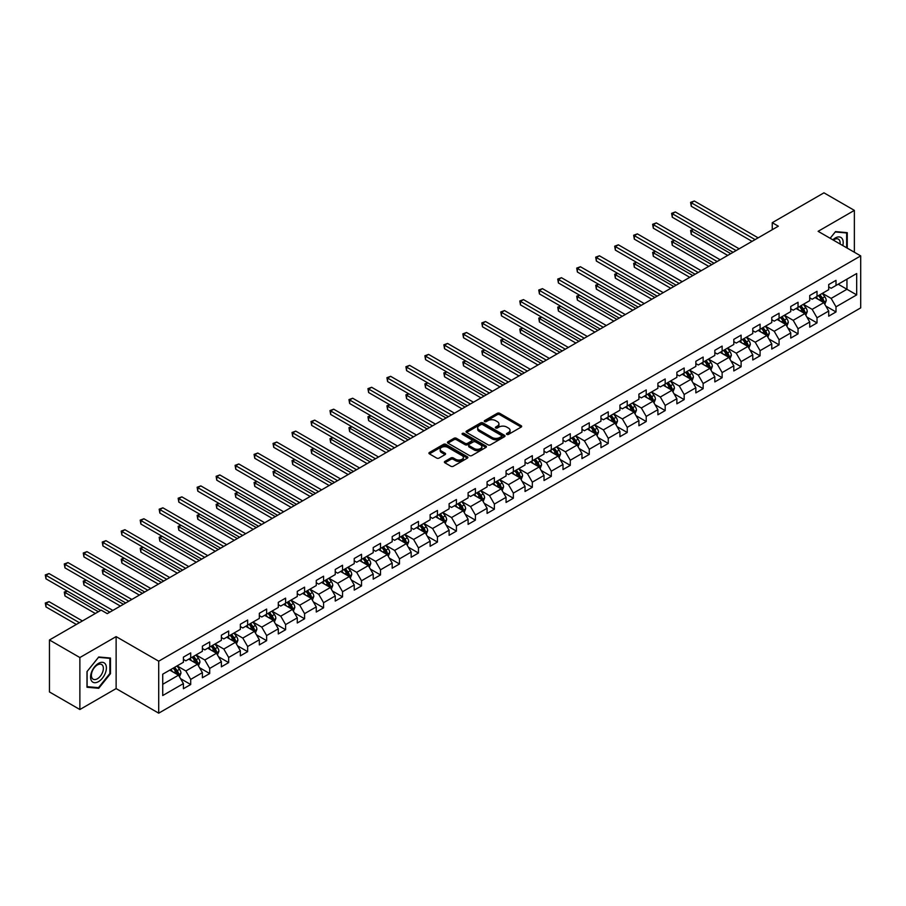 <?xml version="1.0" encoding="UTF-8"?>
<svg xmlns="http://www.w3.org/2000/svg" width="906" height="906" viewBox="0 0 906 906"><rect width="100%" height="100%" fill="white"/><g stroke="black" fill="none" stroke-linecap="round" stroke-linejoin="round"><path stroke-width="1.36" d="M506.816 434.404A1.178 0.679 0 0 0 508.493 434.404L521.177 427.077A1.687 0.974 0 0 0 521.675 426.386A1.687 0.974 0 0 0 521.177 425.707L499.682 413.295A1.687 0.974 0 0 0 497.292 413.295L484.608 420.622A1.178 0.679 0 0 0 486.284 421.584L487.926 420.633A5.402 3.126 0 0 1 495.571 420.633L497.36 421.664A5.402 3.126 0 0 1 498.934 423.872A5.402 3.126 0 0 1 497.36 426.08L495.718 427.032A1.178 0.679 0 0 0 497.383 427.994L499.025 427.043A5.402 3.126 0 0 1 506.669 427.043L508.459 428.085A5.402 3.126 0 0 1 510.044 430.282A5.402 3.126 0 0 1 508.459 432.49L506.816 433.442A1.178 0.679 0 0 0 506.816 434.404L506.816 433.442M444.869 461.414A1.687 0.974 0 0 0 444.382 462.105A1.687 0.974 0 0 0 444.869 462.796L450.905 466.273A1.687 0.974 0 0 0 453.294 466.273L467.383 458.142A1.687 0.974 0 0 0 467.881 457.451A1.687 0.974 0 0 0 467.383 456.76L445.888 444.348A1.687 0.974 0 0 0 443.498 444.348L429.41 452.49A1.687 0.974 0 0 0 428.912 453.181A1.687 0.974 0 0 0 429.41 453.861L436.692 458.074A1.687 0.974 0 0 0 439.082 458.074L445.106 454.586A1.687 0.974 0 0 0 445.605 453.906A1.687 0.974 0 0 0 445.106 453.215L441.494 451.12A4.519 2.605 0 0 1 440.18 449.285A4.519 2.605 0 0 1 442.966 446.873A4.519 2.605 0 0 1 447.892 447.439L462.037 455.605A4.519 2.605 0 0 1 463.362 457.451A4.519 2.605 0 0 1 460.576 459.863A4.519 2.605 0 0 1 455.65 459.297L453.294 457.938A1.687 0.974 0 0 0 450.905 457.938L444.869 461.414L444.869 462.796M116.127 636.612L79.875 657.541L49.456 639.976L49.456 691.957L79.875 709.523L116.127 688.583L158.709 713.169L158.709 661.187L116.127 636.612L116.127 688.583M854.369 252.253L854.369 210.385L818.118 231.324L860.7 255.9L158.709 661.187M854.369 210.385L823.962 192.831L772.252 222.683L772.252 229.705M49.456 639.976L101.166 610.123L107.248 613.645L778.333 226.194L772.252 222.683M488.04 444.835A1.687 0.974 0 0 0 490.429 444.835L504.517 436.703A1.687 0.974 0 0 0 505.016 436.013A1.687 0.974 0 0 0 504.517 435.322L483.023 422.909A1.687 0.974 0 0 0 480.633 422.909L466.545 431.041A1.687 0.974 0 0 0 466.058 431.732A1.687 0.974 0 0 0 466.545 432.422L488.04 444.835M462.898 434.665A1.178 0.679 0 0 1 464.099 434.823L464.099 433.419L485.956 446.046A1.687 0.974 0 0 1 486.443 446.726A1.687 0.974 0 0 1 485.956 447.417L471.856 455.559A1.687 0.974 0 0 1 469.478 455.559L447.972 443.147L447.972 441.766A1.687 0.974 0 0 0 447.485 442.456A1.687 0.974 0 0 0 447.972 443.147M447.972 441.766L454.008 438.289A1.687 0.974 0 0 1 456.398 438.289L465.118 443.317A1.687 0.974 0 0 0 467.507 443.317L471.505 441.007A1.687 0.974 0 0 0 471.992 440.316A1.687 0.974 0 0 0 471.505 439.625L462.422 434.393A1.178 0.679 0 0 1 464.099 433.419M158.709 713.169L860.7 307.881L860.7 255.9M180.554 678.651L190.713 684.517L190.713 679.387L202.389 672.637L202.389 677.767L209.694 673.554L209.694 668.424L221.37 661.686L221.37 666.816L228.663 662.603L228.663 657.473L240.35 650.723L240.35 655.853L247.644 651.64L247.644 646.51L259.331 639.772L259.331 644.902L266.624 640.678L266.624 635.559L278.301 628.809L278.301 633.94L285.605 629.727L285.605 624.596L297.281 617.858L297.281 622.988L304.586 618.764L304.586 613.645L316.262 606.895L316.262 612.026L323.567 607.813L323.567 602.683L335.243 595.944L335.243 601.063L342.547 596.85L342.547 591.72L354.223 584.982L354.223 590.112L361.528 585.899L361.528 580.769L373.204 574.03L373.204 579.149L380.497 574.936L380.497 569.806L392.185 563.068L392.185 568.198L399.478 563.985L399.478 558.855L411.165 552.105L411.165 557.235L418.459 553.022L418.459 547.892L430.135 541.154L430.135 546.284L437.439 542.06L437.439 536.941L449.116 530.191L449.116 535.321L456.42 531.109L456.42 525.978L468.096 519.24L468.096 524.37L475.401 520.146L475.401 515.027L487.077 508.277L487.077 513.408L494.382 509.195L494.382 504.064L506.058 497.326L506.058 502.445L513.351 498.232L513.351 493.113L525.038 486.363L525.038 491.494L532.332 487.281L532.332 482.151L544.019 475.412L544.019 480.531L551.312 476.318L551.312 471.188L563 464.45L563 469.58L570.293 465.367L570.293 460.237L581.969 453.487L581.969 458.617L589.274 454.404L589.274 449.274L600.95 442.536L600.95 447.666L608.254 443.453L608.254 438.323L619.931 431.573L619.931 436.703L627.235 432.49L627.235 427.36L638.911 420.622L638.911 425.752L646.216 421.528L646.216 416.409L657.892 409.659L657.892 414.789L665.185 410.577L665.185 405.446L676.873 398.708L676.873 403.827L684.166 399.614L684.166 394.495L695.853 387.745L695.853 392.876L703.147 388.663L703.147 383.532L714.823 376.794L714.823 381.913L722.127 377.7L722.127 372.57L733.803 365.831L733.803 370.962L741.108 366.749L741.108 361.619L752.784 354.869L752.784 359.999L760.089 355.786L760.089 350.656L771.765 343.918L771.765 349.048L779.069 344.835L779.069 339.705L790.745 332.955L790.745 338.085L798.039 333.872L798.039 328.742L809.726 322.004L809.726 327.134L817.019 322.91L817.019 317.791L828.707 311.041L828.707 316.171L836 311.958L836 306.828L856.68 294.892L856.68 273.533L846.951 279.15L846.951 289.274L856.68 294.892M190.713 684.517L183.408 688.73L183.408 683.6L162.729 695.536L162.729 674.189L183.408 662.252L183.408 657.122L190.713 652.909L190.713 658.028L202.389 651.289L202.389 646.159L209.694 641.946L209.694 647.077L221.37 640.327L221.37 635.208L228.663 630.995L228.663 636.114L240.35 629.376L240.35 624.245L247.644 620.032L247.644 625.163L259.331 618.413L259.331 613.294L266.624 609.07L266.624 614.2L278.301 607.462L278.301 602.331L285.605 598.119L285.605 603.249L297.281 596.499L297.281 591.369L304.586 587.156L304.586 592.286L316.262 585.548L316.262 580.418L323.567 576.205L323.567 581.335L335.243 574.585L335.243 569.455L342.547 565.242L342.547 570.372L354.223 563.634L354.223 558.504L361.528 554.291L361.528 559.41L373.204 552.671L373.204 547.541L380.497 543.328L380.497 548.458L392.185 541.709L392.185 536.59L399.478 532.377L399.478 537.496L411.165 530.757L411.165 525.627L418.459 521.414L418.459 526.545L430.135 519.795L430.135 514.676L437.439 510.452L437.439 515.582L449.116 508.844L449.116 503.713L456.42 499.5L456.42 504.631L468.096 497.881L468.096 492.751L475.401 488.538L475.401 493.668L487.077 486.93L487.077 481.799L494.382 477.587L494.382 482.717L506.058 475.967L506.058 470.837L513.351 466.624L513.351 471.754L525.038 465.016L525.038 459.886L532.332 455.673L532.332 460.792L544.019 454.053L544.019 448.923L551.312 444.71L551.312 449.84L563 443.091L563 437.972L570.293 433.759L570.293 438.878L581.969 432.139L581.969 427.009L589.274 422.796L589.274 427.926L600.95 421.177L600.95 416.058L608.254 411.834L608.254 416.964L619.931 410.225L619.931 405.095L627.235 400.882L627.235 406.013L638.911 399.263L638.911 394.133L646.216 389.92L646.216 395.05L657.892 388.312L657.892 383.181L665.185 378.968L665.185 384.099L676.873 377.349L676.873 372.219L684.166 368.006L684.166 373.136L695.853 366.398L695.853 361.268L703.147 357.055L703.147 362.174L714.823 355.435L714.823 350.305L722.127 346.092L722.127 351.222L733.803 344.473L733.803 339.354L741.108 335.141L741.108 340.26L752.784 333.521L752.784 328.391L760.089 324.178L760.089 329.308L771.765 322.559L771.765 317.44L779.069 313.216L779.069 318.346L790.745 311.607L790.745 306.477L798.039 302.264L798.039 307.394L809.726 300.645L809.726 295.526L817.019 291.302L817.019 296.432L828.707 289.694L828.707 284.563L836 280.35L836 285.481L856.68 273.533M188.765 659.16L197.519 664.211L185.843 670.961L177.089 665.899M183.408 659.432L185.843 660.836L190.713 658.028M185.843 670.961L190.713 679.387M197.519 664.211L202.389 672.637M207.746 648.198L216.5 653.26L204.824 659.998L196.058 654.947M202.389 648.481L204.824 649.885L209.694 647.077M204.824 659.998L209.694 668.424M216.5 653.26L221.37 661.686M226.726 637.246L235.481 642.297L223.805 649.047L215.039 643.985M221.37 637.518L223.805 638.923L228.663 636.114M223.805 649.047L228.663 657.473M235.481 642.297L240.35 650.723M245.696 626.284L254.461 631.346L242.785 638.084L234.02 633.022M240.35 626.567L242.785 627.971L247.644 625.163M242.785 638.084L247.644 646.51M254.461 631.346L259.331 639.772M264.677 615.321L273.442 620.384L261.755 627.122L253.001 622.071M259.331 615.604L261.755 617.009L266.624 614.2M261.755 627.122L266.624 635.559M273.442 620.384L278.301 628.809M283.657 604.37L292.423 609.421L280.735 616.171L271.981 611.108M278.301 604.653L280.735 606.057L285.605 603.249M280.735 616.171L285.605 624.596M292.423 609.421L297.281 617.858M302.638 593.407L311.404 598.47L299.716 605.208L290.962 600.157M297.281 593.69L299.716 595.095L304.586 592.286M299.716 605.208L304.586 613.645M311.404 598.47L316.262 606.895M321.619 582.456L330.373 587.507L318.697 594.257L309.943 589.194M316.262 582.739L318.697 584.144L323.567 581.335M318.697 594.257L323.567 602.683M330.373 587.507L335.243 595.944M340.599 571.493L349.354 576.556L337.678 583.294L328.912 578.243M335.243 571.777L337.678 573.181L342.547 570.372M337.678 583.294L342.547 591.72M349.354 576.556L354.223 584.982M359.58 560.542L368.334 565.593L356.658 572.343L347.893 567.281M354.223 560.814L356.658 562.23L361.528 559.41M356.658 572.343L361.528 580.769M368.334 565.593L373.204 574.03M378.561 549.58L387.315 554.642L375.639 561.38L366.873 556.329M373.204 549.863L375.639 551.267L380.497 548.458M375.639 561.38L380.497 569.806M387.315 554.642L392.185 563.068M397.53 538.628L406.296 543.679L394.62 550.429L385.854 545.367M392.185 538.9L394.62 540.304L399.478 537.496M394.62 550.429L399.478 558.855M406.296 543.679L411.165 552.105M416.511 527.666L425.276 532.728L413.589 539.466L404.835 534.404M411.165 527.949L413.589 529.353L418.459 526.545M413.589 539.466L418.459 547.892M425.276 532.728L430.135 541.154M435.492 516.703L444.257 521.765L432.57 528.504L423.815 523.453M430.135 516.986L432.57 518.391L437.439 515.582M432.57 528.504L437.439 536.941M444.257 521.765L449.116 530.191M454.472 505.752L463.226 510.803L451.55 517.553L442.796 512.49M449.116 506.035L451.55 507.439L456.42 504.631M451.55 517.553L456.42 525.978M463.226 510.803L468.096 519.24M473.453 494.789L482.207 499.852L470.531 506.59L461.777 501.539M468.096 495.072L470.531 496.477L475.401 493.668M470.531 506.59L475.401 515.027M482.207 499.852L487.077 508.277M492.434 483.838L501.188 488.889L489.512 495.639L480.746 490.576M487.077 484.121L489.512 485.525L494.382 482.717M489.512 495.639L494.382 504.064M501.188 488.889L506.058 497.326M511.414 472.875L520.169 477.938L508.493 484.676L499.727 479.625M506.058 473.159L508.493 474.563L513.351 471.754M508.493 484.676L513.351 493.113M520.169 477.938L525.038 486.363M530.384 461.924L539.149 466.975L527.473 473.725L518.708 468.662M525.038 462.196L527.473 463.612L532.332 460.792M527.473 473.725L532.332 482.151M539.149 466.975L544.019 475.412M549.364 450.962L558.13 456.024L546.443 462.762L537.688 457.711M544.019 451.245L546.443 452.649L551.312 449.84M546.443 462.762L551.312 471.188M558.13 456.024L563 464.45M568.345 440.01L577.111 445.061L565.423 451.811L556.669 446.749M563 440.282L565.423 441.686L570.293 438.878M565.423 451.811L570.293 460.237M577.111 445.061L581.969 453.487M587.326 429.048L596.091 434.11L584.404 440.848L575.65 435.786M581.969 429.331L584.404 430.735L589.274 427.926M584.404 440.848L589.274 449.274M596.091 434.11L600.95 442.536M606.307 418.085L615.061 423.147L603.385 429.886L594.63 424.835M600.95 418.368L603.385 419.772L608.254 416.964M603.385 429.886L608.254 438.323M615.061 423.147L619.931 431.573M625.287 407.134L634.041 412.185L622.365 418.934L613.6 413.872M619.931 407.417L622.365 408.821L627.235 406.013M622.365 418.934L627.235 427.36M634.041 412.185L638.911 420.622M644.268 396.171L653.022 401.233L641.346 407.972L632.581 402.921M638.911 396.454L641.346 397.859L646.216 395.05M641.346 407.972L646.216 416.409M653.022 401.233L657.892 409.659M663.249 385.22L672.003 390.271L660.327 397.021L651.561 391.958M657.892 385.503L660.327 386.907L665.185 384.099M660.327 397.021L665.185 405.446M672.003 390.271L676.873 398.708M682.218 374.257L690.984 379.32L679.307 386.058L670.542 381.007M676.873 374.54L679.307 375.945L684.166 373.136M679.307 386.058L684.166 394.495M690.984 379.32L695.853 387.745M701.199 363.306L709.964 368.357L698.277 375.107L689.523 370.044M695.853 363.589L698.277 364.993L703.147 362.174M698.277 375.107L703.147 383.532M709.964 368.357L714.823 376.794M720.179 352.343L728.945 357.406L717.258 364.144L708.503 359.093M714.823 352.627L717.258 354.031L722.127 351.222M717.258 364.144L722.127 372.57M728.945 357.406L733.803 365.831M739.16 341.392L747.914 346.443L736.238 353.193L727.484 348.13M733.803 341.664L736.238 343.068L741.108 340.26M736.238 353.193L741.108 361.619M747.914 346.443L752.784 354.869M758.141 330.43L766.895 335.492L755.219 342.23L746.465 337.168M752.784 330.713L755.219 332.117L760.089 329.308M755.219 342.23L760.089 350.656M766.895 335.492L771.765 343.918M777.122 319.467L785.876 324.529L774.2 331.268L765.434 326.217M771.765 319.75L774.2 321.154L779.069 318.346M774.2 331.268L779.069 339.705M785.876 324.529L790.745 332.955M796.102 308.516L804.856 313.578L793.18 320.316L784.415 315.254M790.745 308.799L793.18 310.203L798.039 307.394M793.18 320.316L798.039 328.742M804.856 313.578L809.726 322.004M815.072 297.553L823.837 302.615L812.161 309.354L803.395 304.303M809.726 297.836L812.161 299.24L817.019 296.432M812.161 309.354L817.019 317.791M823.837 302.615L828.707 311.041M838.197 284.212L846.951 289.274L831.142 298.402L822.376 293.34M828.707 286.885L831.142 288.289L836 285.481M831.142 298.402L836 306.828M79.875 657.541L79.875 709.523M162.729 684.302L178.539 675.174L169.784 670.112M178.539 675.174L183.408 683.6M825.842 306.092L836 311.958M806.861 317.055L817.019 322.91M787.88 328.006L798.039 333.872M768.911 338.969L779.069 344.835M749.93 349.92L760.089 355.786M730.949 360.882L741.108 366.749M711.969 371.834L722.127 377.7M692.988 382.796L703.147 388.663M674.007 393.748L684.166 399.614M655.027 404.71L665.185 410.577M636.057 415.673L646.216 421.528M617.077 426.624L627.235 432.49M598.096 437.587L608.254 443.453M579.115 448.538L589.274 454.404M560.135 459.501L570.293 465.367M541.154 470.452L551.312 476.318M522.173 481.414L532.332 487.281M503.192 492.366L513.351 498.232M484.223 503.328L494.382 509.195M465.242 514.291L475.401 520.146M446.262 525.242L456.42 531.109M427.281 536.205L437.439 542.06M408.3 547.156L418.459 553.022M389.32 558.119L399.478 563.985M370.339 569.07L380.497 574.936M351.369 580.033L361.528 585.899M332.389 590.984L342.547 596.85M313.408 601.946L323.567 607.813M294.427 612.898L304.586 618.764M275.447 623.86L285.605 629.727M256.466 634.823L266.624 640.678M237.485 645.774L247.644 651.64M218.505 656.737L228.663 662.603M199.535 667.688L209.694 673.554M847.257 248.142L847.257 232.661L835.513 231.608L830.156 238.278L835.275 231.959L846.646 232.978L846.646 247.791M86.999 687.246L98.731 688.3L110.475 673.69L110.475 658.039L98.731 656.986L86.999 671.595L86.999 687.246M109.864 673.339L110.475 673.69M97.497 687.575L98.731 688.3M507.292 434.574L508.459 433.895A5.402 3.126 0 0 0 510.044 431.686L510.044 430.282M498.934 423.872L498.934 425.276A5.402 3.126 0 0 1 497.36 427.485L496.182 428.164M521.177 425.707L521.177 427.077L499.682 414.699A1.687 0.974 0 0 0 497.292 414.699L485.084 421.754M504.495 436.715L483.023 424.314A1.687 0.974 0 0 0 480.633 424.314L466.567 432.434M501.539 436.488A1.178 0.679 0 0 0 501.539 435.526L482.672 424.631A1.178 0.679 0 0 0 480.995 424.631L479.263 425.627A5.402 3.126 0 0 0 477.677 427.836A5.402 3.126 0 0 0 479.263 430.044L492.162 437.496A5.402 3.126 0 0 0 499.806 437.496L501.539 436.488L501.539 437.892A1.178 0.679 0 0 0 501.879 437.417L501.879 436.013M477.677 427.836L477.677 429.24A5.402 3.126 0 0 0 479.263 431.449L479.263 430.044M501.539 437.892L499.806 438.9A5.402 3.126 0 0 1 492.162 438.9L479.263 431.449M447.994 443.159L454.008 439.693L454.008 438.289M471.992 440.316L471.992 441.72A1.687 0.974 0 0 1 471.505 442.411L467.507 444.721A1.687 0.974 0 0 1 465.118 444.721L456.398 439.693A1.687 0.974 0 0 0 454.008 439.693M464.099 434.823L485.933 447.428M474.155 448.538A4.519 2.605 0 0 0 479.081 449.104A4.519 2.605 0 0 0 481.867 446.692A4.519 2.605 0 0 0 480.554 444.846L475.559 441.969A1.687 0.974 0 0 0 473.17 441.969L469.172 444.28A1.687 0.974 0 0 0 468.674 444.971A1.687 0.974 0 0 0 469.172 445.661L474.155 448.538L474.155 449.942A4.519 2.605 0 0 0 479.081 450.509A4.519 2.605 0 0 0 481.867 448.096L481.867 446.692M468.674 444.971L468.674 446.375A1.687 0.974 0 0 0 469.172 447.066L469.172 445.661M474.155 449.942L469.172 447.066M463.362 457.451L463.362 458.855A4.519 2.605 0 0 1 460.576 461.267A4.519 2.605 0 0 1 455.65 460.701L453.294 459.342A1.687 0.974 0 0 0 450.905 459.342L444.891 462.807M440.18 449.285L440.18 450.69A4.519 2.605 0 0 0 441.494 452.536L441.494 451.12M445.084 454.608L441.494 452.536M467.383 456.76L467.383 458.142L445.888 445.752A1.687 0.974 0 0 0 443.498 445.752L429.433 453.883M824.8 304.28L826.249 300.633A4.564 2.627 -120 0 0 824.788 296.749L822.274 293.397M817.903 299.184L816.193 296.908M693.577 229.512L691.267 230.849L691.267 234.36L727.722 255.413M818.503 295.571L821.017 298.923A4.564 2.627 60 0 1 822.32 301.675L823.781 300.826A4.564 2.627 -120 0 0 822.478 298.085L819.964 294.733M818.82 295.39L821.606 299.116A2.322 1.336 60 0 1 822.036 299.818L823.781 300.826M691.267 234.36L690.587 230.464L730.768 253.657M690.587 230.464L693.305 229.365M755.094 239.603L691.267 202.751L694.302 200.996L758.141 237.848M752.059 241.37L691.267 206.262L691.267 202.751L690.587 202.366L694.302 200.996M691.267 206.262L690.587 202.366M845.898 232.536L846.646 232.978M842.807 245.571A11.189 6.455 120 0 0 840.87 237.44A11.189 6.455 120 0 0 832.852 239.83M840.1 244.008A8.471 4.892 120 0 0 838.401 239.15A8.471 4.892 120 0 0 833.339 240.113M98.494 681.629A11.189 6.455 120 0 0 106.398 667.937A11.189 6.455 120 0 0 98.494 663.373A11.189 6.455 120 0 0 90.577 677.065A11.189 6.455 120 0 0 98.494 681.629M97.384 678.775A8.471 4.892 120 0 0 102.91 671.312A8.471 4.892 120 0 0 101.619 664.528A8.471 4.892 120 0 0 97.384 664.947A8.471 4.892 120 0 0 91.846 672.411A8.471 4.892 120 0 0 93.148 679.194A8.471 4.892 120 0 0 97.384 678.775M87.112 671.482L98.494 657.337L109.864 658.356L109.864 673.52L98.494 687.665L87.112 686.657L87.112 671.482M109.116 657.915L109.864 658.356M805.819 315.243L807.269 311.596A4.564 2.627 -120 0 0 805.808 307.712L803.305 304.359M798.922 310.146L797.212 307.87M674.596 240.475L672.286 241.811L672.286 245.322L708.741 266.375M799.534 306.534L802.037 309.886A4.564 2.627 60 0 1 803.339 312.627L804.8 311.789A4.564 2.627 -120 0 0 803.497 309.048L800.983 305.696M799.851 306.353L802.637 310.067A2.322 1.336 60 0 1 803.056 310.781L804.8 311.789M672.286 245.322L671.618 241.426L711.788 264.62M671.618 241.426L674.324 240.316M786.838 326.194L788.288 322.547A4.564 2.627 -120 0 0 786.827 318.663L784.324 315.311M779.941 321.098L778.243 318.821M655.616 251.426L653.305 252.763L653.305 256.273L689.76 277.327M780.553 317.496L783.056 320.849A4.564 2.627 60 0 1 784.37 323.589L785.83 322.74A4.564 2.627 -120 0 0 784.517 319.999L782.014 316.647M780.87 317.304L783.656 321.03A2.322 1.336 60 0 1 784.075 321.732L785.83 322.74M653.305 256.273L652.637 252.378L692.807 275.571M652.637 252.378L655.344 251.279M736.114 250.566L672.286 213.714L675.321 211.959L739.16 248.81M733.079 252.321L672.286 217.225L672.286 213.714L671.618 213.329L675.321 211.959M672.286 217.225L671.618 213.329M717.144 261.528L653.305 224.665L656.34 222.91L720.179 259.773M714.098 263.284L653.305 228.176L653.305 224.665L652.637 224.28L656.34 222.91M653.305 228.176L652.637 224.28M767.858 337.157L769.307 333.51A4.564 2.627 -120 0 0 767.858 329.625L765.343 326.273M760.961 332.06L759.262 329.784M636.635 262.389L634.325 263.725L634.325 267.236L670.791 288.289M761.572 328.448L764.086 331.8A4.564 2.627 60 0 1 765.389 334.541L766.85 333.702A4.564 2.627 -120 0 0 765.536 330.962L763.033 327.61M761.889 328.266L764.675 331.981A2.322 1.336 60 0 1 765.094 332.695L766.85 333.702M634.325 267.236L633.656 263.34L673.826 286.534M633.656 263.34L636.363 262.23M748.877 348.108L750.327 344.461A4.564 2.627 -120 0 0 748.877 340.577L746.363 337.225M741.98 343.023L740.281 340.747M617.654 273.34L615.344 274.677L615.344 278.187L651.81 299.24M742.592 339.41L745.106 342.762A4.564 2.627 60 0 1 746.408 345.503L747.869 344.654A4.564 2.627 -120 0 0 746.567 341.913L744.053 338.561M742.909 339.229L745.695 342.944A2.322 1.336 60 0 1 746.114 343.646L747.869 344.654M615.344 278.187L614.676 274.291L654.845 297.485M614.676 274.291L617.394 273.193M729.896 359.07L731.346 355.424A4.564 2.627 -120 0 0 729.896 351.539L727.382 348.187M723.011 353.974L721.301 351.698M598.673 284.303L596.363 285.639L596.363 289.15L632.83 310.203M723.611 350.362L726.125 353.714A4.564 2.627 60 0 1 727.427 356.454L728.888 355.616A4.564 2.627 -120 0 0 727.586 352.876L725.072 349.523M723.928 350.18L726.714 353.895A2.322 1.336 60 0 1 727.133 354.608L728.888 355.616M596.363 289.15L595.695 285.254L635.865 308.448M595.695 285.254L598.413 284.144M698.164 272.48L634.325 235.628L637.371 233.873L701.199 270.724M695.117 274.235L634.325 239.139L634.325 235.628L633.656 235.243L637.371 233.873M634.325 239.139L633.656 235.243M679.183 283.442L615.344 246.579L618.39 244.824L682.218 281.687M676.136 285.197L615.344 250.101L615.344 246.579L614.676 246.194L618.39 244.824M615.344 250.101L614.676 246.194M660.202 294.393L596.363 257.542L599.41 255.786L663.249 292.638M657.156 296.149L596.363 261.053L596.363 257.542L595.695 257.157L599.41 255.786M596.363 261.053L595.695 257.157M710.927 370.022L712.365 366.375A4.564 2.627 -120 0 0 710.916 362.502L708.401 359.15M704.03 364.937L702.32 362.66M579.704 295.265L577.382 296.59L577.382 300.113L613.849 321.154M704.63 361.324L707.144 364.676A4.564 2.627 60 0 1 708.447 367.417L709.908 366.579A4.564 2.627 -120 0 0 708.605 363.827L706.091 360.475M704.947 361.143L707.733 364.858A2.322 1.336 60 0 1 708.152 365.56L709.908 366.579M577.382 300.113L576.714 296.205L616.895 319.399M576.714 296.205L579.432 295.107M641.222 305.356L577.382 268.493L580.429 266.738L644.268 303.601M638.186 307.111L577.382 272.015L577.382 268.493L576.714 268.108L580.429 266.738M577.382 272.015L576.714 268.108M691.946 380.984L693.396 377.338A4.564 2.627 -120 0 0 691.935 373.453L689.421 370.101M685.049 375.888L683.339 373.612M560.723 306.217L558.413 307.553L558.413 311.064L594.868 332.117M685.649 372.275L688.164 375.628A4.564 2.627 60 0 1 689.466 378.368L690.927 377.53A4.564 2.627 -120 0 0 689.625 374.79L687.11 371.437M685.967 372.094L688.753 375.82A2.322 1.336 60 0 1 689.183 376.522L690.927 377.53M558.413 311.064L557.734 307.168L597.915 330.362M557.734 307.168L560.452 306.058M622.241 316.307L558.413 279.456L561.448 277.7L625.287 314.552M619.206 318.063L558.413 282.966L558.413 279.456L557.734 279.071L561.448 277.7M558.413 282.966L557.734 279.071M672.965 391.936L674.415 388.289A4.564 2.627 -120 0 0 672.954 384.416L670.44 381.064M666.069 386.851L664.358 384.574M541.743 317.179L539.432 318.516L539.432 322.026L575.888 343.068M666.669 383.238L669.183 386.59A4.564 2.627 60 0 1 670.485 389.331L671.946 388.493A4.564 2.627 -120 0 0 670.644 385.741L668.13 382.389M666.986 383.057L669.772 386.771A2.322 1.336 60 0 1 670.202 387.474L671.946 388.493M539.432 322.026L538.764 318.119L578.934 341.313M538.764 318.119L541.471 317.021M603.26 327.27L539.432 290.418L542.468 288.663L606.307 325.514M600.225 329.025L539.432 293.929L539.432 290.418L538.764 290.022L542.468 288.663M539.432 293.929L538.764 290.022M653.985 402.898L655.434 399.252A4.564 2.627 -120 0 0 653.973 395.367L651.471 392.015M647.088 397.802L645.378 395.526M522.762 328.131L520.452 329.467L520.452 332.978L556.907 354.031M647.699 394.189L650.202 397.541A4.564 2.627 60 0 1 651.516 400.293L652.966 399.444A4.564 2.627 -120 0 0 651.663 396.703L649.149 393.351M648.017 394.008L650.802 397.734A2.322 1.336 60 0 1 651.221 398.436L652.966 399.444M520.452 332.978L519.784 329.082L559.953 352.275M519.784 329.082L522.49 327.983M584.279 338.221L520.452 301.37L523.487 299.614L587.326 336.466M581.244 339.988L520.452 304.88L520.452 301.37L519.784 300.985L523.487 299.614M520.452 304.88L519.784 300.985M635.004 413.849L636.454 410.214A4.564 2.627 -120 0 0 634.993 406.33L632.49 402.977M628.107 408.765L626.408 406.488M503.781 339.093L501.471 340.43L501.471 343.94L537.926 364.993M628.719 405.152L631.222 408.504A4.564 2.627 60 0 1 632.535 411.245L633.996 410.407A4.564 2.627 -120 0 0 632.682 407.666L630.18 404.314M629.036 404.971L631.822 408.685A2.322 1.336 60 0 1 632.241 409.387L633.996 410.407M501.471 343.94L500.803 340.044L540.973 363.227M500.803 340.044L503.51 338.935M565.31 349.184L501.471 312.332L504.506 310.577L568.345 347.428M562.264 350.939L501.471 315.843L501.471 312.332L500.803 311.947L504.506 310.577M501.471 315.843L500.803 311.947M616.023 424.812L617.473 421.165A4.564 2.627 -120 0 0 616.023 417.281L613.509 413.929M609.126 419.716L607.428 417.44M484.801 350.044L482.49 351.381L482.49 354.892L518.957 375.945M609.738 416.114L612.252 419.467A4.564 2.627 60 0 1 613.555 422.207L615.015 421.358A4.564 2.627 -120 0 0 613.702 418.617L611.199 415.265M610.055 415.922L612.841 419.648A2.322 1.336 60 0 1 613.26 420.35L615.015 421.358M482.49 354.892L481.822 350.996L521.992 374.189M481.822 350.996L484.54 349.897M546.329 360.146L482.49 323.283L485.537 321.528L549.364 358.391M543.283 361.902L482.49 326.794L482.49 323.283L481.822 322.898L485.537 321.528M482.49 326.794L481.822 322.898M597.043 435.775L598.492 432.128A4.564 2.627 -120 0 0 597.043 428.244L594.529 424.891M590.146 430.678L588.447 428.402M465.82 361.007L463.51 362.343L463.51 365.854L499.976 386.907M590.757 427.066L593.271 430.418A4.564 2.627 60 0 1 594.574 433.159L596.035 432.321A4.564 2.627 -120 0 0 594.732 429.58L592.218 426.228M591.074 426.885L593.86 430.599A2.322 1.336 60 0 1 594.279 431.313L596.035 432.321M463.51 365.854L462.841 361.958L503.011 385.152M462.841 361.958L465.559 360.848M527.349 371.098L463.51 334.246L466.556 332.491L530.384 369.342M524.302 372.853L463.51 337.757L463.51 334.246L462.841 333.861L466.556 332.491M463.51 337.757L462.841 333.861M578.073 446.726L579.512 443.079A4.564 2.627 -120 0 0 578.062 439.195L575.548 435.843M571.176 441.641L569.466 439.365M446.839 371.958L444.529 373.295L444.529 376.805L480.995 397.859M571.777 438.028L574.291 441.381A4.564 2.627 60 0 1 575.593 444.121L577.054 443.272A4.564 2.627 -120 0 0 575.752 440.531L573.238 437.179M572.094 437.836L574.88 441.562A2.322 1.336 60 0 1 575.299 442.264L577.054 443.272M444.529 376.805L443.861 372.91L484.031 396.103M443.861 372.91L446.579 371.811M508.368 382.06L444.529 345.197L447.575 343.442L511.414 380.305M505.322 383.816L444.529 348.708L444.529 345.197L443.861 344.812L447.575 343.442M444.529 348.708L443.861 344.812M559.093 457.689L560.531 454.042A4.564 2.627 -120 0 0 559.081 450.157L556.567 446.805M552.196 452.592L550.486 450.316M427.87 382.921L425.548 384.257L425.548 387.768L462.015 408.821M552.796 448.98L555.31 452.332A4.564 2.627 60 0 1 556.612 455.072L558.073 454.234A4.564 2.627 -120 0 0 556.771 451.494L554.257 448.142M553.113 448.798L555.899 452.513A2.322 1.336 60 0 1 556.329 453.226L558.073 454.234M425.548 387.768L424.88 383.872L465.061 407.066M424.88 383.872L427.598 382.762M489.387 393.011L425.548 356.16L428.595 354.405L492.434 391.256M486.352 394.767L425.548 359.671L425.548 356.16L424.88 355.775L428.595 354.405M425.548 359.671L424.88 355.775M540.112 468.64L541.562 464.993A4.564 2.627 -120 0 0 540.101 461.12L537.586 457.768M533.215 463.555L531.505 461.279M408.889 393.884L406.579 395.209L406.579 398.731L443.034 419.772M533.815 459.942L536.329 463.294A4.564 2.627 60 0 1 537.632 466.035L539.093 465.186A4.564 2.627 -120 0 0 537.79 462.445L535.276 459.093M534.132 459.761L536.918 463.476A2.322 1.336 60 0 1 537.349 464.178L539.093 465.186M406.579 398.731L405.899 394.823L446.08 418.017M405.899 394.823L408.617 393.725M470.407 403.974L406.579 367.111L409.614 365.356L473.453 402.219M467.371 405.729L406.579 370.633L406.579 367.111L405.899 366.726L409.614 365.356M406.579 370.633L405.899 366.726M521.131 479.602L522.581 475.956A4.564 2.627 -120 0 0 521.12 472.071L518.617 468.719M514.234 474.506L512.524 472.23M389.908 404.835L387.598 406.171L387.598 409.682L424.053 430.735M514.835 470.894L517.349 474.246A4.564 2.627 60 0 1 518.651 476.986L520.112 476.148A4.564 2.627 -120 0 0 518.81 473.408L516.295 470.055M515.163 470.712L517.949 474.438A2.322 1.336 60 0 1 518.368 475.14L520.112 476.148M387.598 409.682L386.93 405.786L427.1 428.98M386.93 405.786L389.637 404.676M451.426 414.925L387.598 378.074L390.633 376.318L454.472 413.17M448.391 416.681L387.598 381.585L387.598 378.074L386.93 377.689L390.633 376.318M387.598 381.585L386.93 377.689M502.151 490.554L503.6 486.907A4.564 2.627 -120 0 0 502.139 483.034L499.636 479.682M495.254 485.469L493.555 483.192M370.928 415.797L368.617 417.134L368.617 420.644L405.073 441.686M495.865 481.856L498.368 485.208A4.564 2.627 60 0 1 499.682 487.949L501.143 487.111A4.564 2.627 -120 0 0 499.829 484.359L497.326 481.007M496.182 481.675L498.968 485.39A2.322 1.336 60 0 1 499.387 486.092L501.143 487.111M368.617 420.644L367.949 416.737L408.119 439.931M367.949 416.737L370.656 415.639M432.456 425.888L368.617 389.036L371.653 387.281L435.492 424.133M429.41 427.643L368.617 392.547L368.617 389.036L367.949 388.64L371.653 387.281M368.617 392.547L367.949 388.64M483.17 501.516L484.619 497.87A4.564 2.627 -120 0 0 483.17 493.985L480.656 490.633M476.273 496.42L474.574 494.144M351.947 426.749L349.637 428.085L349.637 431.596L386.103 452.649M476.884 492.807L479.387 496.16A4.564 2.627 60 0 1 480.701 498.912L482.162 498.062A4.564 2.627 -120 0 0 480.848 495.322L478.345 491.969M477.202 492.626L479.987 496.352A2.322 1.336 60 0 1 480.406 497.054L482.162 498.062M349.637 431.596L348.969 427.7L389.138 450.894M348.969 427.7L351.675 426.601M413.476 436.839L349.637 399.988L352.683 398.232L416.511 435.084M410.429 438.606L349.637 403.498L349.637 399.988L348.969 399.603L352.683 398.232M349.637 403.498L348.969 399.603M464.189 512.468L465.639 508.832A4.564 2.627 -120 0 0 464.189 504.948L461.675 501.596M457.292 507.383L455.593 505.106M332.966 437.711L330.656 439.048L330.656 442.558L367.123 463.612M457.904 503.77L460.418 507.122A4.564 2.627 60 0 1 461.72 509.863L463.181 509.025A4.564 2.627 -120 0 0 461.879 506.284L459.365 502.932M458.221 503.589L461.007 507.303A2.322 1.336 60 0 1 461.426 508.006L463.181 509.025M330.656 442.558L329.988 438.663L370.158 461.845M329.988 438.663L332.706 437.553M394.495 447.802L330.656 410.95L333.702 409.195L397.53 446.046M391.449 449.557L330.656 414.461L330.656 410.95L329.988 410.565L333.702 409.195M330.656 414.461L329.988 410.565M445.208 523.43L446.658 519.784A4.564 2.627 -120 0 0 445.208 515.899L442.694 512.547M438.323 518.334L436.613 516.058M313.986 448.663L311.675 449.999L311.675 453.51L348.142 474.563M438.923 514.733L441.437 518.085A4.564 2.627 60 0 1 442.74 520.825L444.2 519.976A4.564 2.627 -120 0 0 442.898 517.235L440.384 513.883M439.24 514.54L442.026 518.266A2.322 1.336 60 0 1 442.445 518.968L444.2 519.976M311.675 453.51L311.007 449.614L351.177 472.807M311.007 449.614L313.725 448.515M375.514 458.764L311.675 421.902L314.722 420.146L378.561 457.009M372.468 460.52L311.675 425.412L311.675 421.902L311.007 421.517L314.722 420.146M311.675 425.412L311.007 421.517M426.239 534.393L427.677 530.746A4.564 2.627 -120 0 0 426.228 526.862L423.714 523.509M419.342 529.297L417.632 527.02M295.016 459.625L292.695 460.961L292.695 464.472L329.161 485.525M419.942 525.684L422.456 529.036A4.564 2.627 60 0 1 423.759 531.777L425.22 530.939A4.564 2.627 -120 0 0 423.917 528.198L421.403 524.846M420.259 525.503L423.045 529.217A2.322 1.336 60 0 1 423.464 529.931L425.22 530.939M292.695 464.472L292.026 460.576L332.196 483.77M292.026 460.576L294.744 459.467M356.534 469.716L292.695 432.864L295.741 431.109L359.58 467.96M353.487 471.471L292.695 436.375L292.695 432.864L292.026 432.479L295.741 431.109M292.695 436.375L292.026 432.479M407.258 545.344L408.708 541.697A4.564 2.627 -120 0 0 407.247 537.813L404.733 534.461M400.361 540.259L398.651 537.983M276.036 470.576L273.714 471.913L273.714 475.424L310.18 496.477M400.962 536.646L403.476 539.999A4.564 2.627 60 0 1 404.778 542.739L406.239 541.89A4.564 2.627 -120 0 0 404.937 539.149L402.423 535.797M401.279 536.454L404.065 540.18A2.322 1.336 60 0 1 404.495 540.882L406.239 541.89M273.714 475.424L273.046 471.528L313.227 494.721M273.046 471.528L275.764 470.429M337.553 480.678L273.714 443.815L276.76 442.06L340.599 478.923M334.518 482.434L273.714 447.326L273.714 443.815L273.046 443.43L276.76 442.06M273.714 447.326L273.046 443.43M388.278 556.307L389.727 552.66A4.564 2.627 -120 0 0 388.266 548.776L385.752 545.423M381.381 551.21L379.671 548.934M257.055 481.539L254.745 482.875L254.745 486.386L291.2 507.439M381.981 547.598L384.495 550.95A4.564 2.627 60 0 1 385.797 553.691L387.258 552.853A4.564 2.627 -120 0 0 385.956 550.112L383.442 546.76M382.298 547.417L385.084 551.131A2.322 1.336 60 0 1 385.514 551.845L387.258 552.853M254.745 486.386L254.076 482.49L294.246 505.684M254.076 482.49L256.783 481.38M318.572 491.63L254.745 454.778L257.78 453.023L321.619 489.874M315.537 493.385L254.745 458.289L254.745 454.778L254.076 454.393L257.78 453.023M254.745 458.289L254.076 454.393M369.297 567.258L370.747 563.611A4.564 2.627 -120 0 0 369.286 559.727L366.783 556.386M362.4 562.173L360.69 559.897M238.074 492.502L235.764 493.827L235.764 497.349L272.219 518.391M363.012 558.56L365.514 561.913A4.564 2.627 60 0 1 366.828 564.653L368.278 563.804A4.564 2.627 -120 0 0 366.975 561.063L364.461 557.711M363.329 558.379L366.115 562.094A2.322 1.336 60 0 1 366.534 562.796L368.278 563.804M235.764 497.349L235.096 493.442L275.265 516.635M235.096 493.442L237.802 492.343M299.592 502.592L235.764 465.729L238.799 463.974L302.638 500.837M296.556 504.348L235.764 469.251L235.764 465.729L235.096 465.344L238.799 463.974M235.764 469.251L235.096 465.344M350.316 578.221L351.766 574.574A4.564 2.627 -120 0 0 350.305 570.689L347.802 567.337M343.419 573.124L341.721 570.848M219.093 503.453L216.783 504.789L216.783 508.3L253.238 529.353M344.031 569.512L346.534 572.864A4.564 2.627 60 0 1 347.847 575.604L349.308 574.766A4.564 2.627 -120 0 0 347.995 572.026L345.492 568.674M344.348 569.33L347.134 573.045A2.322 1.336 60 0 1 347.553 573.758L349.308 574.766M216.783 508.3L216.115 504.404L256.285 527.598M216.115 504.404L218.822 503.294M280.622 513.543L216.783 476.692L219.818 474.937L283.657 511.788M277.576 515.299L216.783 480.203L216.783 476.692L216.115 476.307L219.818 474.937M216.783 480.203L216.115 476.307M331.336 589.172L332.785 585.525A4.564 2.627 -120 0 0 331.336 581.652L328.821 578.3M324.439 584.087L322.74 581.811M200.113 514.415L197.802 515.74L197.802 519.263L234.269 540.304M325.05 580.474L327.564 583.826A4.564 2.627 60 0 1 328.867 586.567L330.328 585.729A4.564 2.627 -120 0 0 329.014 582.977L326.511 579.625M325.367 580.293L328.153 584.008A2.322 1.336 60 0 1 328.572 584.71L330.328 585.729M197.802 519.263L197.134 515.355L237.304 538.549M197.134 515.355L199.852 514.257M261.641 524.506L197.802 487.655L200.849 485.899L264.677 522.751M258.595 526.261L197.802 491.165L197.802 487.655L197.134 487.258L200.849 485.899M197.802 491.165L197.134 487.258M312.355 600.134L313.804 596.488A4.564 2.627 -120 0 0 312.355 592.603L309.841 589.251M305.458 595.038L303.759 592.762M181.132 525.367L178.822 526.703L178.822 530.214L215.288 551.267M306.069 591.425L308.584 594.778A4.564 2.627 60 0 1 309.886 597.53L311.347 596.68A4.564 2.627 -120 0 0 310.045 593.94L307.53 590.587M306.387 591.244L309.173 594.97A2.322 1.336 60 0 1 309.592 595.672L311.347 596.68M178.822 530.214L178.154 526.318L218.323 549.512M178.154 526.318L180.872 525.22M242.661 535.457L178.822 498.606L181.868 496.85L245.696 533.702M239.614 537.213L178.822 502.117L178.822 498.606L178.154 498.221L181.868 496.85M178.822 502.117L178.154 498.221M293.385 611.086L294.824 607.45A4.564 2.627 -120 0 0 293.374 603.566L290.86 600.214M286.489 606.001L284.778 603.724M162.151 536.329L159.841 537.666L159.841 541.176L196.308 562.23M287.089 602.388L289.603 605.74A4.564 2.627 60 0 1 290.905 608.481L292.366 607.643A4.564 2.627 -120 0 0 291.064 604.902L288.55 601.55M287.406 602.207L290.192 605.921A2.322 1.336 60 0 1 290.611 606.624L292.366 607.643M159.841 541.176L159.173 537.269L199.343 560.463M159.173 537.269L161.891 536.171M223.68 546.42L159.841 509.568L162.887 507.813L226.726 544.665M220.634 548.175L159.841 513.079L159.841 509.568L159.173 509.183L162.887 507.813M159.841 513.079L159.173 509.183M274.405 622.048L275.843 618.402A4.564 2.627 -120 0 0 274.393 614.517L271.879 611.165M267.508 616.952L265.798 614.676M143.182 547.281L140.86 548.617L140.86 552.128L177.327 573.181M268.108 613.351L270.622 616.703A4.564 2.627 60 0 1 271.925 619.444L273.386 618.594A4.564 2.627 -120 0 0 272.083 615.853L269.569 612.501M268.425 613.158L271.211 616.884A2.322 1.336 60 0 1 271.641 617.586L273.386 618.594M140.86 552.128L140.192 548.232L180.373 571.426M140.192 548.232L142.91 547.133M204.699 557.383L140.86 520.52L143.907 518.764L207.746 555.616M201.664 559.138L140.86 524.03L140.86 520.52L140.192 520.135L143.907 518.764M140.86 524.03L140.192 520.135M255.424 633.011L256.874 629.364A4.564 2.627 -120 0 0 255.413 625.48L252.899 622.128M248.527 627.915L246.817 625.638M124.201 558.243L121.891 559.58L121.891 563.09L158.346 584.144M249.127 624.302L251.642 627.654A4.564 2.627 60 0 1 252.944 630.395L254.405 629.557A4.564 2.627 -120 0 0 253.102 626.816L250.588 623.464M249.444 624.121L252.23 627.835A2.322 1.336 60 0 1 252.661 628.549L254.405 629.557M121.891 563.09L121.211 559.195L161.393 582.388M121.211 559.195L123.929 558.085M185.719 568.334L121.891 531.482L124.926 529.727L188.765 566.578M182.684 570.089L121.891 534.993L121.891 531.482L121.211 531.097L124.926 529.727M121.891 534.993L121.211 531.097M236.443 643.962L237.893 640.316A4.564 2.627 -120 0 0 236.432 636.431L233.929 633.079M229.546 638.877L227.836 636.59M105.221 569.195L102.91 570.531L102.91 574.042L139.365 595.095M230.147 635.265L232.661 638.617A4.564 2.627 60 0 1 233.963 641.357L235.424 640.508A4.564 2.627 -120 0 0 234.122 637.767L231.608 634.415M230.475 635.072L233.261 638.798A2.322 1.336 60 0 1 233.68 639.5L235.424 640.508M102.91 574.042L102.242 570.146L142.412 593.339M102.242 570.146L104.949 569.047M166.738 579.296L102.91 542.434L105.945 540.678L169.784 577.541M163.703 581.052L102.91 545.944L102.91 542.434L102.242 542.048L105.945 540.678M102.91 545.944L102.242 542.048M217.463 654.925L218.912 651.278A4.564 2.627 -120 0 0 217.451 647.394L214.949 644.041M210.566 649.828L208.867 647.552M86.24 580.157L83.93 581.493L83.93 585.004L120.385 606.057M211.177 646.216L213.68 649.568A4.564 2.627 60 0 1 214.994 652.309L216.443 651.471A4.564 2.627 -120 0 0 215.141 648.73L212.638 645.378M211.494 646.035L214.28 649.749A2.322 1.336 60 0 1 214.699 650.463L216.443 651.471M83.93 585.004L83.261 581.108L123.431 604.302M83.261 581.108L85.968 579.999M147.769 590.248L83.93 553.396L86.965 551.641L150.804 588.492M144.722 592.003L83.93 556.907L83.93 553.396L83.261 553.011L86.965 551.641M83.93 556.907L83.261 553.011M198.482 665.876L199.932 662.229A4.564 2.627 -120 0 0 198.482 658.345L195.968 654.993M191.585 660.791L189.886 658.515M67.259 591.12L64.949 592.445L64.949 595.955L95.323 613.498M192.197 657.178L194.699 660.531A4.564 2.627 60 0 1 196.013 663.271L197.474 662.422A4.564 2.627 -120 0 0 196.16 659.681L193.657 656.329M192.514 656.997L195.3 660.712A2.322 1.336 60 0 1 195.719 661.414L197.474 662.422M64.949 595.955L64.281 592.06L98.369 611.743M64.281 592.06L66.987 590.961M128.788 601.21L64.949 564.347L67.995 562.592L131.823 599.455M125.741 602.966L64.949 567.869L64.949 564.347L64.281 563.962L67.995 562.592M64.949 567.869L64.281 563.962M179.501 676.839L180.951 673.192A4.564 2.627 -120 0 0 179.501 669.308L176.987 665.955M172.604 671.742L170.906 669.466M82.435 620.95L49.015 601.652L45.968 603.407L45.968 606.918L76.353 624.461M173.216 668.13L175.73 671.482A4.564 2.627 60 0 1 177.032 674.223L178.493 673.385A4.564 2.627 -120 0 0 177.191 670.644L174.677 667.292M173.533 667.948L176.319 671.663A2.322 1.336 60 0 1 176.738 672.377L178.493 673.385M45.968 606.918L45.3 603.022L79.388 622.705M45.3 603.022L49.015 601.652M109.807 612.162L45.968 575.31L49.015 573.555L112.842 610.406M100.679 610.406L45.968 578.821L45.968 575.31L45.3 574.925L49.015 573.555M45.968 578.821L45.3 574.925M508.459 433.895L508.459 432.49M495.718 427.994L495.718 427.032M497.36 427.485L497.36 426.08M484.608 421.584L484.608 420.622M497.292 414.699L497.292 413.295M499.682 414.699L499.682 413.295M466.545 432.422L466.545 431.041M480.633 424.314L480.633 422.909M483.023 424.314L483.023 422.909M504.517 436.703L504.517 435.322M492.162 438.9L492.162 437.496M499.806 438.9L499.806 437.496M456.398 439.693L456.398 438.289M465.118 444.721L465.118 443.317M467.507 444.721L467.507 443.317M471.505 442.411L471.505 441.007M485.956 447.417L485.956 446.046M450.905 459.342L450.905 457.938M453.294 459.342L453.294 457.938M455.65 460.701L455.65 459.297M445.106 454.586L445.106 453.215M429.41 453.861L429.41 452.49M443.498 445.752L443.498 444.348M445.888 445.752L445.888 444.348M823.384 302.355L826.215 300.724M822.478 298.085L824.788 296.749M819.239 299.954L821.017 298.923M804.403 313.317L807.235 311.675M803.497 309.048L805.808 307.712M800.258 310.917L802.037 309.886M785.423 324.269L788.254 322.638M784.517 319.999L786.827 318.663M781.278 321.868L783.056 320.849M766.453 335.231L769.273 333.589M765.536 330.962L767.858 329.625M762.297 332.83L764.086 331.8M747.473 346.183L750.293 344.552M746.567 341.913L748.877 340.577M743.316 343.793L745.106 342.762M728.492 357.145L731.323 355.514M727.586 352.876L729.896 351.539M724.336 354.744L726.125 353.714M709.511 368.096L712.343 366.466M708.605 363.827L710.916 362.502M705.355 365.707L707.144 364.676M690.531 379.059L693.362 377.428M689.625 374.79L691.935 373.453M686.386 376.658L688.164 375.628M671.55 390.01L674.381 388.38M670.644 385.741L672.954 384.416M667.405 387.621L669.183 386.59M652.569 400.973L655.4 399.342M651.663 396.703L653.973 395.367M648.424 398.572L650.202 397.541M633.6 411.936L636.42 410.293M632.682 407.666L634.993 406.33M629.443 409.535L631.222 408.504M614.619 422.887L617.439 421.256M613.702 418.617L616.023 417.281M610.463 420.486L612.252 419.467M595.638 433.849L598.47 432.207M594.732 429.58L597.043 428.244M591.482 431.449L593.271 430.418M576.658 444.801L579.489 443.17M575.752 440.531L578.062 439.195M572.501 442.411L574.291 441.381M557.677 455.763L560.508 454.133M556.771 451.494L559.081 450.157M553.532 453.362L555.31 452.332M538.696 466.715L541.528 465.084M537.79 462.445L540.101 461.12M534.551 464.325L536.329 463.294M519.716 477.677L522.547 476.046M518.81 473.408L521.12 472.071M515.571 475.276L517.349 474.246M500.735 488.628L503.566 486.998M499.829 484.359L502.139 483.034M496.59 486.239L498.368 485.208M481.765 499.591L484.585 497.96M480.848 495.322L483.17 493.985M477.609 497.19L479.387 496.16M462.785 510.554L465.605 508.912M461.879 506.284L464.189 504.948M458.629 508.153L460.418 507.122M443.804 521.505L446.635 519.874M442.898 517.235L445.208 515.899M439.648 519.104L441.437 518.085M424.823 532.468L427.655 530.825M423.917 528.198L426.228 526.862M420.667 530.067L422.456 529.036M405.843 543.419L408.674 541.788M404.937 539.149L407.247 537.813M401.698 541.029L403.476 539.999M386.862 554.381L389.693 552.751M385.956 550.112L388.266 548.776M382.717 551.981L384.495 550.95M367.881 565.333L370.713 563.702M366.975 561.063L369.286 559.727M363.736 562.943L365.514 561.913M348.912 576.295L351.732 574.664M347.995 572.026L350.305 570.689M344.756 573.894L346.534 572.864M329.931 587.247L332.751 585.616M329.014 582.977L331.336 581.652M325.775 584.857L327.564 583.826M310.951 598.209L313.782 596.578M310.045 593.94L312.355 592.603M306.794 595.808L308.584 594.778M291.97 609.172L294.801 607.53M291.064 604.902L293.374 603.566M287.814 606.771L289.603 605.74M272.989 620.123L275.82 618.492M272.083 615.853L274.393 614.517M268.833 617.722L270.622 616.703M254.008 631.086L256.84 629.443M253.102 626.816L255.413 625.48M249.863 628.685L251.642 627.654M235.028 642.037L237.859 640.406M234.122 637.767L236.432 636.431M230.883 639.647L232.661 638.617M216.047 653L218.878 651.369M215.141 648.73L217.451 647.394M211.902 650.599L213.68 649.568M197.078 663.951L199.898 662.32M196.16 659.681L198.482 658.345M192.921 661.561L194.699 660.531M178.097 674.913L180.917 673.283M177.191 670.644L179.501 669.308M173.941 672.512L175.73 671.482"/></g></svg>
